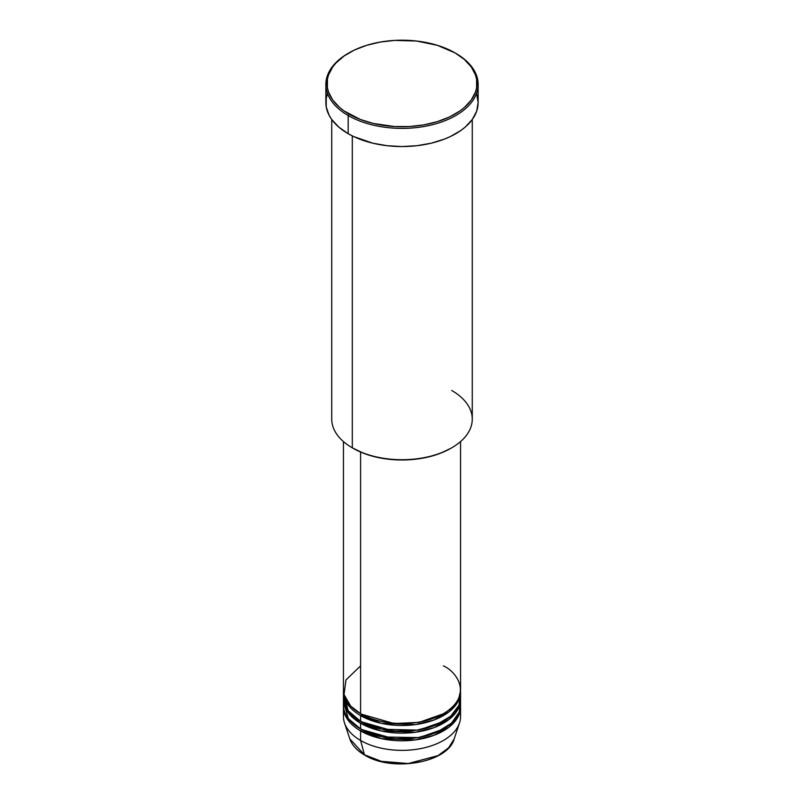 <?xml version="1.0" encoding="UTF-8"?>
<svg xmlns="http://www.w3.org/2000/svg" width="804" height="804" viewBox="0 0 804 804"><rect width="100%" height="100%" fill="white"/><g stroke="black" fill="none" stroke-linecap="round" stroke-linejoin="round"><path stroke-width="1.21" d="M459.968 711.771A58.561 33.808 180 0 1 459.496 722.967L454.18 738.876L448.612 747.8L438.039 755.609L408.251 763.529L381.307 761.328L364.423 754.755A1.176 0.673 120 0 0 364.634 755.067A1.176 0.673 -60 0 1 364.423 754.755A53.144 30.683 0 0 0 417.577 762.393A53.144 30.683 0 0 0 454.18 738.876C447.999 762.795 392.191 772.443 364.634 755.067C356.976 750.604 352.031 745.207 349.82 738.876A53.144 30.683 0 0 0 364.423 754.755L360.594 740.464L364.423 754.755L349.82 738.876L344.504 722.967A58.561 33.808 180 0 1 344.032 711.771M360.594 665.873L345.971 679.933L344.032 694.566L350.655 706.033L360.594 713.691A58.561 33.808 0 0 0 424.411 721.017A58.561 33.808 0 0 0 460.561 689.782L460.561 441.567M361.006 713.922L361.418 714.163A1.176 0.673 -60 0 1 360.594 715.6L360.594 721.339A58.561 33.808 0 0 0 424.411 728.665A58.561 33.808 0 0 0 460.561 697.43A58.561 33.808 0 0 0 460.35 694.566L458.933 705.339L450.702 716.203L435.879 725.007L417.196 730.082L382.232 729.258L360.594 721.339L360.594 715.6A58.561 33.808 180 0 1 343.439 691.691A58.561 33.808 180 0 1 343.459 690.736M343.81 693.601L348.102 710.646L360.594 721.339A58.561 33.808 0 0 1 343.439 697.43L343.439 691.691M361.006 721.58L361.418 721.811A1.176 0.673 -60 0 1 360.594 723.248L348.876 713.58L343.459 698.385A58.561 33.808 180 0 0 343.439 699.339L343.439 705.078A58.561 33.808 0 0 0 360.594 728.987A58.561 33.808 0 0 0 424.411 736.313A58.561 33.808 0 0 0 460.561 705.078A58.561 33.808 0 0 0 460.35 702.214M343.81 695.52L344.032 694.566M343.65 702.214L348.353 718.635L360.594 728.987L360.594 723.248L360.594 728.987L382.573 736.977L418.12 737.59L436.904 732.233L451.526 723.118L459.295 712.063L460.189 701.259M361.006 729.228L361.418 729.469A1.176 0.673 -60 0 1 360.594 730.896L360.594 740.464A58.561 33.808 0 0 0 424.411 747.79A58.561 33.808 0 0 0 460.561 716.555L460.561 706.997A58.561 33.808 180 0 1 424.411 738.233A58.561 33.808 180 0 1 360.594 730.896A58.561 33.808 180 0 1 343.439 706.997A58.561 33.808 180 0 1 343.459 706.033M451.687 390.453A70.27 40.572 180 0 1 451.687 447.828A70.27 40.572 180 0 1 352.313 447.828L353.137 448.31A69.104 39.898 0 0 0 450.863 448.31L440.391 453.275L428.442 456.963L415.477 459.225L402 459.999L388.523 459.225L375.558 456.963L363.609 453.275L352.313 447.828A70.27 40.572 0 0 0 428.894 456.632A70.27 40.572 0 0 0 472.27 419.145L472.27 119.505M348.996 52.873L348.162 53.355A76.129 43.949 0 0 0 348.172 115.515L348.996 114.078A74.963 43.275 180 0 1 348.996 52.873A74.963 43.275 180 0 1 455.004 52.873L437.336 45.305L416.623 41.034L394.653 40.411L380.242 42.059L366.664 45.305L354.443 50.019L344.052 56.019L335.891 63.074L332.745 66.913L328.484 75.033L327.399 79.234L327.399 87.716L328.484 91.917L332.745 100.038L339.67 107.525L344.052 110.932L360.353 119.464L373.317 123.464L394.653 126.55L409.347 126.55L423.758 124.891L437.336 121.645L449.557 116.932L459.948 110.932L464.33 107.525L471.255 100.038L475.516 91.917L476.601 87.716L476.601 79.234L475.516 75.033L471.255 66.913L464.33 59.436L455.004 52.873A74.963 43.275 180 0 1 455.004 114.078A74.963 43.275 180 0 1 348.996 114.078L348.172 115.515A76.129 43.949 0 0 0 455.828 115.515A76.129 43.949 0 0 0 455.838 53.355A76.129 43.949 0 0 0 455.828 53.355A76.129 43.949 180 0 1 478.129 84.43A76.129 43.949 180 0 1 431.135 125.042A76.129 43.949 180 0 1 348.172 115.515L348.172 133.685A76.129 43.949 0 0 0 431.135 143.212A76.129 43.949 0 0 0 478.129 102.6L476.671 111.183L472.34 119.424L465.305 127.022L460.853 130.489L450.3 136.579L444.3 139.152L431.135 143.212L416.854 145.715L402 146.559L387.146 145.715L372.865 143.212L353.7 136.579L348.172 133.685L348.172 115.515A76.129 43.949 180 0 1 325.871 84.43A76.129 43.949 180 0 1 348.584 53.114M360.594 715.6L381.568 723.379L415.407 724.605L433.838 720.072L448.994 711.862L458.089 701.41L460.541 690.736A58.561 33.808 180 0 1 460.561 691.691A58.561 33.808 180 0 1 424.411 722.927A58.561 33.808 180 0 1 360.594 715.6A1.176 0.673 120 0 0 361.418 714.163L394.111 723.56L419.105 722.364L442.994 713.922L419.105 722.364L394.111 723.56L361.418 714.163M360.594 452.039L360.594 713.691L360.594 452.039M352.313 135.906L352.313 447.828L352.313 135.906M459.496 722.967A58.561 33.808 180 0 1 419.155 748.886A58.561 33.808 180 0 1 360.594 740.464L360.594 730.896A1.176 0.673 120 0 0 361.418 729.469L394.111 738.856L419.105 737.67L442.994 729.228L419.105 737.67L394.111 738.856L361.418 729.469M360.594 730.896L381.568 738.675L415.407 739.901L433.838 735.369L448.994 727.168L458.089 716.716L460.541 706.033A58.561 33.808 180 0 1 460.561 706.997M361.418 721.811L394.111 731.208L419.105 730.012L442.994 721.58L419.105 730.012L394.111 731.208L361.418 721.811A1.176 0.673 120 0 1 360.594 723.248L381.568 731.027L415.407 732.253L433.838 727.72L448.994 719.52L458.089 709.068L460.541 698.385A58.561 33.808 180 0 1 460.561 699.339A58.561 33.808 180 0 1 424.411 730.575A58.561 33.808 180 0 1 360.594 723.248A58.561 33.808 180 0 1 343.439 699.339M343.439 706.997L343.439 716.555A58.561 33.808 0 0 0 360.594 740.464A58.561 33.808 180 0 1 344.504 722.967M381.578 761.388L391.849 763.227L407.095 763.659M412.15 763.227L421.909 761.519M325.871 84.43L325.871 102.6A76.129 43.949 0 0 0 348.172 133.685L338.695 127.022L331.66 119.424L329.148 115.364L326.233 106.912L326.233 98.299L327.328 94.028M476.671 94.028L478.129 102.6L478.129 84.43M331.73 119.505L331.73 419.145A70.27 40.572 0 0 0 352.313 447.828L352.313 447.828M343.439 441.567L343.439 689.782A58.561 33.808 0 0 0 360.594 713.691C371.036 721.64 412.191 731.057 443.406 713.691C473.496 695.661 457.185 671.903 443.406 665.873M362.061 714.535L360.845 715.399M451.687 447.828L450.863 448.31M455.838 53.355L455.004 52.873M460.561 691.691L460.561 697.43M460.561 699.339L460.561 705.078"/></g></svg>

